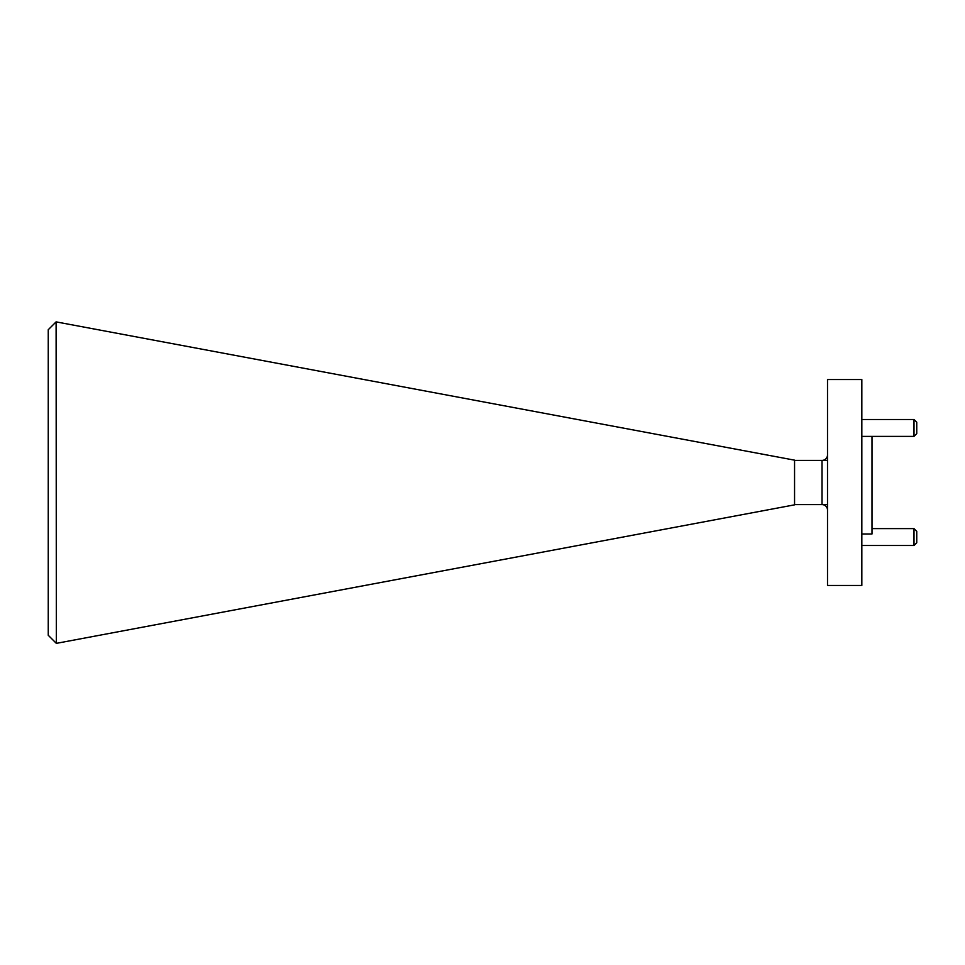 <?xml version="1.0" encoding="UTF-8"?>
<svg xmlns="http://www.w3.org/2000/svg" width="965" height="965" viewBox="0 0 965 965"><rect width="100%" height="100%" fill="white"/><g stroke="black" fill="none" stroke-linecap="round" stroke-linejoin="round"><path stroke-width="1.45" d="M914 528.615L916.75 531.365L916.75 542.752L914 545.502L914 528.615L871.998 528.615M914 419.498L916.75 422.248L916.75 433.635L914 436.385L914 419.498L861.829 419.498M871.998 436.385L871.998 533.983L861.829 533.983M827.512 482.5L827.512 585.466L861.829 585.466L861.829 379.534L827.512 379.534L827.512 482.5M794.557 504.599L822.023 504.599L822.023 460.401A5.488 5.488 0 0 0 827.512 454.901M794.557 460.401L827.512 460.401M794.557 504.84L794.557 460.16L56.103 321.876L56.344 643.365L794.557 504.84M56.103 643.124L48.25 635.272L48.25 329.728L56.103 321.876M827.512 510.099A5.488 5.488 0 0 0 822.023 504.599L827.512 504.599M914 436.385L861.829 436.385M914 545.502L861.829 545.502"/></g></svg>
